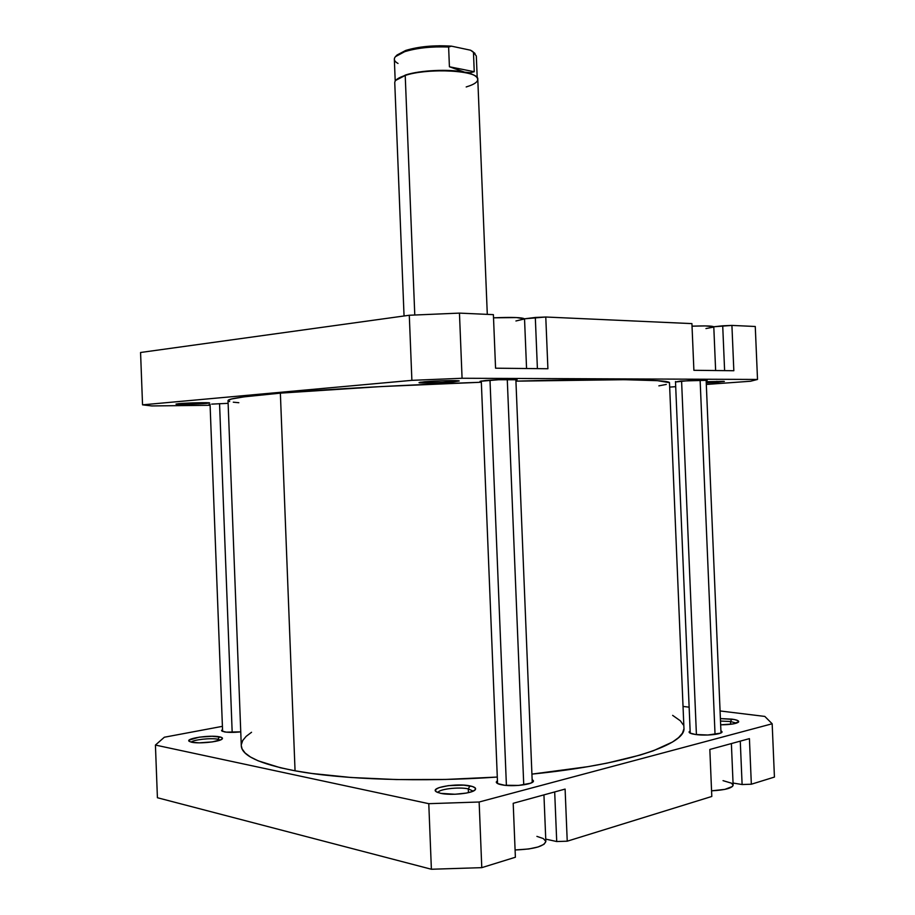 <?xml version="1.0" encoding="UTF-8"?>
<svg xmlns="http://www.w3.org/2000/svg" width="915" height="915" viewBox="0 0 915 915"><rect width="100%" height="100%" fill="white"/><g stroke="black" fill="none" stroke-linecap="round" stroke-linejoin="round"><path stroke-width="1.37" d="M206.756 403.378L206.15 402.692L206.756 403.378L209.329 402.84L202.215 402.692L178.745 403.664C186.832 402.886 210.233 402.337 209.615 402.932L206.756 403.378C198.475 404.144 175.131 404.682 176.023 404.075L206.756 403.378M453.737 381.829L452.776 380.594L453.737 381.829L459.216 380.972L453.737 381.829C442.277 382.882 418.052 383.419 419.059 382.584L424.286 381.784C435.449 380.731 459.788 380.183 459.216 380.983L442.357 380.777L420.225 382.241L419.665 382.79L428.735 382.985L453.737 381.829M717.497 382.298L716.857 381.326L717.497 382.298L723.856 381.361L706.197 381.715L724.36 381.475L706.243 382.939L717.497 382.298M211.697 404.121L228.121 403.332L211.697 404.121M485.396 380.514C496.067 379.553 517.879 379.05 517.112 379.771L498.618 379.725L480.066 381.326L485.396 380.514M680.703 381.04L707.238 380.297L689.681 380.491L675.51 381.99L680.703 381.04M495.564 368.196L547.902 368.745L495.564 368.196L493.391 314.646L459.456 313.113L409.291 315.252L140.567 352.492L142.546 404.842L411.887 380.343L462.075 378.261L757.517 379.45L750.575 381.235L706.311 384.449L750.575 381.235L757.517 379.45L755.264 326.483L731.92 325.42L713.769 326.769L722.713 325.809L724.611 370.632L722.713 325.809L731.92 325.42L733.83 370.724L693.89 370.3L733.83 370.724L731.92 325.42L755.264 326.483L757.517 379.45L462.075 378.261L459.456 313.113L462.075 378.261L411.887 380.343L409.291 315.252L140.567 352.492L142.546 404.842L411.887 380.343L409.291 315.252L459.456 313.113L493.391 314.646L495.564 368.196M481.313 381.555L480.066 381.315L481.313 381.555M210.073 404.659L209.055 404.51L210.073 404.659M691.923 323.613L545.775 317.013L524.524 318.809L535.309 317.459L537.402 368.642L535.309 317.459L545.775 317.013L547.902 368.745L545.775 317.013L691.923 323.613L693.89 370.3L691.923 323.613M210.095 405.288L151.799 405.94L142.546 404.842L151.799 405.94L210.095 405.288M675.705 386.668L669.666 387.102L675.705 386.668M178.745 403.664L176.023 404.087L178.745 403.664M715.633 370.529L713.792 326.838C712.728 325.912 705.476 325.683 692.037 326.163L705.328 325.923L713.757 326.747M713.528 327.113L705.957 328.565M493.528 317.825L516.495 317.562L524.535 318.877C522.465 317.425 512.125 317.07 493.528 317.825M524.535 318.935L515.934 320.971M241.286 745.622L242.075 748.87L245.083 752.965L250.401 756.957L258.064 760.788L280.436 767.765L295.053 770.796C341.993 779.569 421.849 782.371 497.303 777.052L445.719 779.443L396.515 779.557L351.097 777.498L311.809 773.461L295.053 770.796L280.367 393.141C326.689 389.184 406.008 384.815 481.336 382.241L380.937 386.576L280.367 393.141C245.254 396.195 227.801 398.677 228.018 400.61L241.286 745.656C241.526 755.504 259.448 763.888 295.053 770.796L280.367 393.141L244.019 396.858L231.449 399.009L228.018 400.621M672.639 715.358L680.383 720.826L683.196 724.794M683.905 728.923L682.418 733.201L678.644 737.57L672.548 741.996L653.253 750.803L640.111 755.081L607.263 763.076L587.853 766.667L531.912 774.113C627.393 764.597 686.524 744.169 683.928 727.871L669.494 382.882C671.255 379.588 611.392 378.444 515.923 381.155L624.522 379.691L657.462 380.674L669.414 382.676M241.308 744.696L242.704 740.521L246.158 736.358L251.545 732.274M228.075 400.793L229.665 401.548M233.291 402.188L238.838 402.726M658.869 385.856L666.314 384.426M736.415 723.17L730.547 721.512L731.714 719.11C737.273 719.876 739.492 720.906 738.382 722.21C735.832 723.856 729.93 724.726 720.654 724.829L733.235 723.925L738.725 721.695L737.662 720.505L734.196 719.487L720.391 718.595L731.714 719.11L730.547 721.512L736.415 723.17M220.183 740.086L217.884 739.24L219.531 736.838C222.128 737.376 223.008 738.096 222.139 739.011C220 741.745 199.058 743.975 191.647 742.225L199.264 742.843L212.257 741.916L221.304 739.583L222.482 738.325L221.11 737.25L211.994 736.266L199.241 737.158L189.188 740.086L189.153 741.287L191.647 742.225L189.233 741.356C184.681 738.508 210.256 734.745 219.531 736.838L217.884 739.24L220.183 740.086M473.169 791.143L468.286 788.856L469.978 785.882C474.908 786.923 476.589 788.295 475.022 790C471.934 793.522 450.718 795.615 440.733 793.351L454.949 794.254L466.353 793.076L472.071 791.601L475.194 789.817L475.308 788.032L472.415 786.488L463.596 785.127L448.373 785.642L439.166 787.598L435.906 789.348L435.586 791.143L436.592 791.978L440.733 793.351L436.055 791.624C429.913 787.472 456.848 783 469.978 785.882L468.286 788.856L473.169 791.143M217.953 740.784L217.884 739.24L217.953 740.784M468.434 792.642L468.286 788.856L468.434 792.642M730.673 724.291L730.547 721.512L730.673 724.291M240.759 731.851C233.988 732.549 228.498 732.56 224.267 731.863L221.544 730.513L222.528 729.472L221.888 731.039L226.211 732.137L240.759 731.851M720.894 730.662L722.049 731.771C722.759 734.265 705.648 736.037 695.526 734.493C691.385 733.887 689.247 733.087 689.087 732.08L690.127 730.948L689.121 731.84L689.944 733.052L695.526 734.493L707.833 735.019L720.471 733.155L722.026 731.943L720.894 730.662M532.13 779.42L533.434 780.872C534.383 784.372 512.583 787.129 501.752 784.818C498.206 784.121 496.376 783.206 496.262 782.085L497.44 780.552L496.262 782.051L497.68 783.595L504.611 785.253L518.748 785.413L530.528 783.217L533.159 781.627L533.422 780.804L532.13 779.42M749.419 738.634L709.834 749.465L749.419 738.634L751.341 784.224L774.433 777.075L772.168 723.776L479.14 802.009L428.78 803.679L155.424 745.062L164.345 737.227L222.414 726.338L164.345 737.227L155.424 745.062L428.78 803.679L431.388 869.25L481.782 867.649L515.385 857.241L513.201 803.301L565.104 789.085L513.201 803.301L515.385 857.241L481.782 867.649L479.14 802.009L481.782 867.649L431.388 869.25L157.414 797.731L431.388 869.25L428.78 803.679L479.14 802.009L772.168 723.776L774.433 777.075L751.341 784.224L749.419 738.634M545.74 839.112L556.72 841.537L567.231 841.194L711.801 796.462L709.834 749.465L711.801 796.462L567.231 841.194L565.104 789.085L567.231 841.194L556.72 841.537L545.74 839.112M733.041 783.046L742.111 784.532L751.341 784.224L742.111 784.532L733.041 783.046M683.025 706.426L689.132 707.169L683.025 706.426M720.071 710.955L764.814 716.422L772.168 723.776L764.814 716.422L720.071 710.955M157.414 797.731L155.424 745.062L157.414 797.731M720.494 721.066L730.547 721.512L720.494 721.066M437.999 792.607C438.285 789.199 458.541 786.706 468.286 788.856C458.541 786.706 438.285 789.199 437.999 792.607M191.281 742.145C193.054 739.709 211.251 737.742 217.884 739.24C211.251 737.742 193.054 739.709 191.281 742.145M740.269 741.139L742.111 784.532L740.269 741.139M554.684 791.933L556.72 841.537L554.684 791.933M536.911 836.379L543.304 838.563L545.832 841.343M545.843 841.503L544.002 844.305L538.043 846.981L528.801 848.971L515.088 849.966C533.777 849.234 544.025 846.421 545.843 841.514L543.945 794.883M723.033 780.644L731.577 783.206L733.109 785.39L732.423 786.5L724.852 789.382L711.573 790.823C725.046 790.091 732.229 788.192 733.132 785.116L731.382 743.563M477.207 77.775L476.315 55.987L473.455 52.281L474.245 71.725L449.414 66.772L448.625 47.02L451.495 46.162C434.053 45.075 418.796 46.505 405.711 50.439L404.659 51.686C416.943 47.935 431.594 46.379 448.625 47.02L451.495 46.162L439.44 45.761L420.957 47.1L405.711 50.439L397.03 55.014M395.726 80.371L405.219 75.442L414.781 314.989L405.219 75.442C398.254 77.695 394.765 80.108 394.754 82.693L404.053 315.984M472.895 51.617L470.55 50.211L473.455 52.281L474.245 71.725L470.276 72.697L464.637 72.182C470.401 73.337 474.222 74.836 476.12 76.666M405.585 74.984L396.206 79.868L405.585 74.984C420.031 70.238 448.842 68.854 464.637 72.182L449.414 66.772L474.245 71.725L470.276 72.697L464.637 72.182C448.842 68.854 420.031 70.238 405.585 74.984M474.485 53.001L470.55 50.211L451.495 46.162L470.55 50.211L475.011 53.47M487.295 314.371L477.79 79.353C479.529 70.489 428.289 67.527 405.219 75.442C425.589 68.499 470.733 69.666 476.635 77.123C479.632 80.634 476.155 83.906 466.193 86.959M476.109 76.654C474.21 74.836 470.379 73.337 464.637 72.182L449.414 66.772L448.625 47.02C431.594 46.379 416.943 47.935 404.659 51.686C397.785 54.042 394.342 56.57 394.342 59.281L395.211 81.069M398.014 63.455C394.262 61.397 393.404 59.132 395.44 56.673L404.659 51.686L405.711 50.439L396.447 55.712M232.181 732.377L219.554 403.641M523.746 784.841L507.276 379.462L523.746 784.841M506.407 785.436L489.994 380.183M715.038 734.425L700.124 380.114L715.038 734.425M696.418 734.608L681.583 380.972M526.56 368.516L524.535 318.877M395.44 56.673L396.813 55.255M222.608 731.417L210.061 404.281M497.554 783.526L481.29 380.972M532.255 782.394L515.866 379.531M690.23 733.201L675.487 381.544M720.997 732.915L706.128 380.125"/></g></svg>
